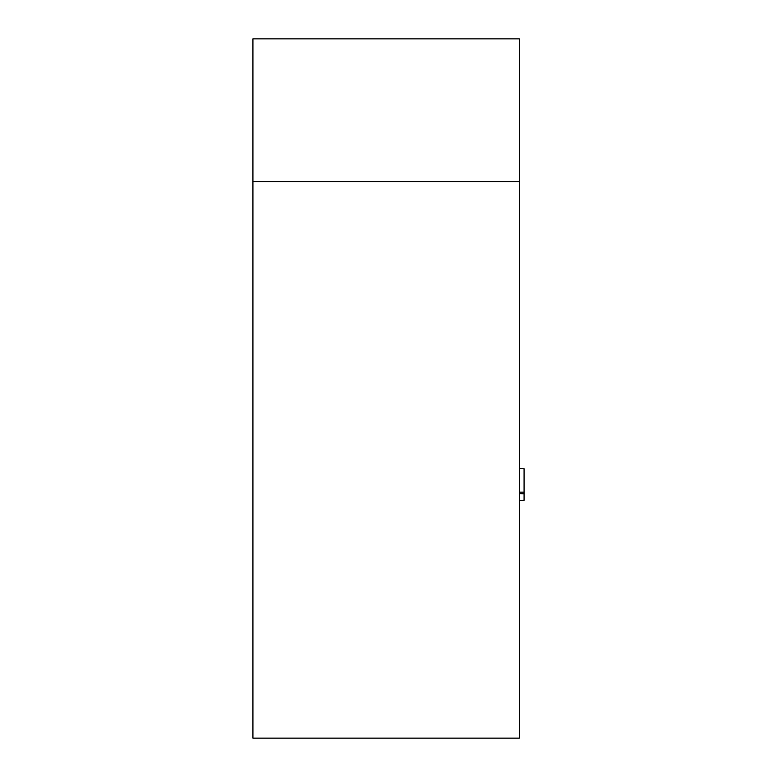 <?xml version="1.0" encoding="UTF-8"?>
<svg xmlns="http://www.w3.org/2000/svg" width="777" height="777" viewBox="0 0 777 777"><rect width="100%" height="100%" fill="white"/><g stroke="black" fill="none" stroke-linecap="round" stroke-linejoin="round"><path stroke-width="1.17" d="M252.923 181.565L252.923 38.85L519.318 38.85L519.318 738.15L252.923 738.15L252.923 181.565L519.318 181.565M519.318 468.609L524.077 468.774L524.077 493.754L519.318 493.589M524.077 493.754L524.077 500.291L519.318 500.456M524.077 492.162L519.318 492.162"/></g></svg>
